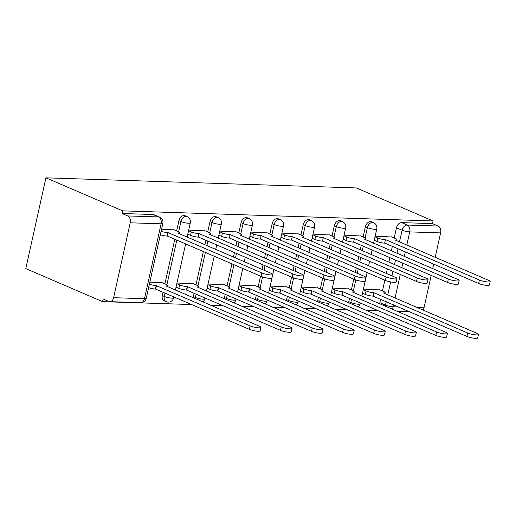 <?xml version="1.0" encoding="UTF-8"?>
<svg xmlns="http://www.w3.org/2000/svg" width="516" height="516" viewBox="0 0 516 516"><rect width="100%" height="100%" fill="white"/><g stroke="black" fill="none" stroke-linecap="round" stroke-linejoin="round"><path stroke-width="0.77" d="M185.076 215.746A5.521 3.851 113.3 0 0 184.07 215.527A5.521 3.851 113.3 0 0 178.91 220.693L180.91 221.551A5.521 3.851 -66.7 0 1 186.07 216.391A5.521 3.851 -66.7 0 1 187.076 216.61L185.076 215.746M216.159 216.759A5.521 3.851 113.3 0 0 215.146 216.539A5.521 3.851 113.3 0 0 209.986 221.706L211.992 222.564A5.521 3.851 -66.7 0 1 217.146 217.397A5.521 3.851 -66.7 0 1 218.158 217.623L216.159 216.759M247.235 217.771A5.521 3.851 113.3 0 0 246.229 217.552A5.521 3.851 113.3 0 0 241.069 222.712L243.068 223.576A5.521 3.851 -66.7 0 1 248.228 218.41A5.521 3.851 -66.7 0 1 249.234 218.636L247.235 217.771M278.317 218.784A5.521 3.851 113.3 0 0 277.305 218.565A5.521 3.851 113.3 0 0 272.145 223.725L274.151 224.589A5.521 3.851 -66.7 0 1 279.304 219.423A5.521 3.851 -66.7 0 1 280.317 219.648L278.317 218.784M309.394 219.797A5.521 3.851 113.3 0 0 308.387 219.577A5.521 3.851 113.3 0 0 303.227 224.737L305.227 225.602A5.521 3.851 -66.7 0 1 310.387 220.435A5.521 3.851 -66.7 0 1 311.393 220.655L309.394 219.797M340.476 220.809A5.521 3.851 113.3 0 0 339.463 220.59A5.521 3.851 113.3 0 0 334.303 225.75L336.309 226.614A5.521 3.851 -66.7 0 1 341.463 221.448A5.521 3.851 -66.7 0 1 342.476 221.667L340.476 220.809M371.552 221.822A5.521 3.851 113.3 0 0 370.546 221.596A5.521 3.851 113.3 0 0 365.386 226.763L367.386 227.627A5.521 3.851 -66.7 0 1 372.546 222.46A5.521 3.851 -66.7 0 1 373.552 222.68L371.552 221.822M399.487 241.998L402.106 230.201A5.521 3.851 -66.7 0 1 407.259 225.034L438.142 226.04L432.505 223.615L433.092 220.971L122.698 210.863L45.924 177.833L25.8 268.617L102.568 301.647L191.791 304.556M210.431 305.162L222.867 305.569M241.514 306.175L253.949 306.581M272.59 307.188L285.025 307.594M303.666 308.2L316.108 308.6M334.749 309.213L347.184 309.613M365.825 310.219L378.267 310.626M396.907 311.232L409.343 311.638M433.092 220.971L356.324 187.94L45.924 177.833M102.568 301.647L103.155 299.003L108.792 301.428A5.521 3.818 -88.1 0 0 109.785 301.654A5.521 3.818 -88.1 0 0 113.604 297.7L130.213 222.796A5.521 3.818 -88.1 0 0 127.749 215.94L158.625 216.939A5.521 3.851 -66.7 0 1 159.638 217.165L154 214.74A5.521 3.851 -66.7 0 0 152.988 214.514L158.625 216.939A5.521 3.818 -88.1 0 1 161.095 223.802L130.213 222.796M122.698 210.863L122.111 213.508L127.749 215.94M379.699 303.827A5.521 3.851 -66.7 0 1 379.86 302.679L380.615 299.274M382.459 290.953L384.846 280.194M386.342 273.422L387.348 268.907M388.845 262.141L389.844 257.626M391.347 250.853L392.347 246.338M394.192 238.018L396.462 227.775L402.106 230.201A5.521 1.045 -167.5 0 0 409.73 231.897L406.789 245.139M417.154 307.588L424.004 307.807L431.183 275.409M432.685 268.642L433.685 264.127M435.188 257.355L440.606 232.903L409.73 231.897A5.521 3.818 -88.1 0 0 407.259 225.034L401.622 222.609A5.521 3.851 113.3 0 0 396.462 227.775M424.004 307.807A5.521 3.818 91.9 0 1 423.023 310.11M438.142 226.04A5.521 3.818 91.9 0 1 440.606 232.903M348.997 288.915L332.349 288.07M360.736 235.98L344.088 235.135M317.921 287.902L301.273 287.057M329.653 234.967L313.006 234.122M286.838 286.89L270.19 286.045M298.577 233.954L281.93 233.109M255.762 285.877L239.114 285.032M267.494 232.942L250.847 232.097M224.679 284.871L208.032 284.026M236.418 231.929L219.771 231.084M193.603 283.858L176.956 283.013M205.336 230.916L188.688 230.071M162.521 282.845L149.834 282.129M174.26 229.91L161.566 229.188M162.301 295.597L164.307 296.461A5.521 3.851 -66.7 0 0 166.107 301.66L164.107 300.802A5.521 3.851 113.3 0 1 162.301 295.597L163.056 292.191M164.901 283.871L174.795 239.256M176.64 230.929L178.91 220.693M193.223 297.758A5.521 3.851 113.3 0 1 193.384 296.61L194.139 293.204M195.983 284.884L203.369 251.55M204.871 244.784L205.871 240.269M207.716 231.942L209.986 221.706M224.305 298.77A5.521 3.851 113.3 0 1 224.46 297.622L225.215 294.217M227.059 285.89L231.948 263.85M233.451 257.078L234.451 252.563M235.954 245.797L236.954 241.282M238.798 232.955L241.069 222.712M255.381 299.783A5.521 3.851 113.3 0 1 255.543 298.635L256.297 295.229M258.142 286.902L260.528 276.144M262.025 269.378L263.031 264.863M264.527 258.09L265.527 253.575M267.03 246.809L268.03 242.294M269.874 233.967L272.145 223.725M286.464 300.796A5.521 3.851 113.3 0 1 286.619 299.648L287.373 296.242M289.218 287.915L291.605 277.156M293.107 270.39L294.107 265.869M295.61 259.103L296.61 254.588M298.113 247.822L299.112 243.3M300.957 234.98L303.227 224.737M317.54 301.808A5.521 3.851 113.3 0 1 317.701 300.654L318.456 297.255M320.301 288.928L322.687 278.169M324.183 271.403L325.19 266.882M326.686 260.116L327.686 255.601M329.189 248.828L330.188 244.313M332.033 235.993L334.303 225.75M348.623 302.815A5.521 3.851 113.3 0 1 348.777 301.666L349.532 298.261M351.377 289.94L353.763 279.182M355.266 272.409L356.266 267.894M357.769 261.128L358.768 256.613M360.271 249.841L361.271 245.326M363.116 237.005L365.386 226.763M380.079 289.928L363.432 289.083M391.812 236.992L375.164 236.147M122.111 213.508L152.988 214.514M432.505 223.615L401.622 222.609M375.016 236.818L377.809 238.018A5.521 1.045 12.5 0 0 385.433 239.714L384.672 243.152A5.521 1.045 -167.5 0 1 377.048 241.456L374.255 240.256M385.729 239.721L479.416 280.033A6.353 1.2 12.5 0 0 486.124 281.788A6.353 1.2 12.5 0 0 490.2 281.555L489.439 285A6.353 1.2 -167.5 0 1 485.363 285.232A6.353 1.2 -167.5 0 1 478.655 283.478L384.968 243.165M490.2 281.555A6.353 1.2 12.5 0 0 488.581 280.33L395.198 240.03A5.521 1.045 12.5 0 0 396.946 239.663A5.521 1.045 12.5 0 0 395.54 238.592L391.051 236.663M363.283 289.753L366.076 290.953A5.521 1.045 12.5 0 0 373.7 292.649L467.683 332.968A6.353 1.2 12.5 0 0 474.385 334.729A6.353 1.2 12.5 0 0 478.461 334.497A6.353 1.2 12.5 0 0 476.849 333.272L383.459 292.965A5.521 1.045 12.5 0 0 385.213 292.598A5.521 1.045 12.5 0 0 383.807 291.534L379.318 289.599M478.461 334.497L477.7 337.935A6.353 1.2 -167.5 0 1 473.623 338.167A6.353 1.2 -167.5 0 1 466.922 336.413L372.933 296.094A5.521 1.045 -167.5 0 1 365.309 294.397L366.076 290.953M362.516 293.191L365.309 294.397M373.236 296.1L373.997 292.662M343.94 235.806L346.733 237.005A5.521 1.045 12.5 0 0 354.357 238.702L353.589 242.139A5.521 1.045 -167.5 0 1 345.965 240.45L343.179 239.243M354.653 238.708L448.34 279.021A6.353 1.2 12.5 0 0 455.041 280.781A6.353 1.2 12.5 0 0 459.124 280.543L458.356 283.987A6.353 1.2 -167.5 0 1 454.28 284.219A6.353 1.2 -167.5 0 1 447.578 282.465L353.892 242.152M459.124 280.543A6.353 1.2 12.5 0 0 457.505 279.317L364.115 239.018A5.521 1.045 12.5 0 0 365.87 238.65A5.521 1.045 12.5 0 0 364.464 237.586L359.975 235.651M312.857 234.793L315.65 235.993A5.521 1.045 12.5 0 0 323.274 237.689L322.513 241.127A5.521 1.045 -167.5 0 1 314.889 239.437L312.096 238.231M323.571 237.702L417.257 278.008A6.353 1.2 12.5 0 0 423.965 279.769A6.353 1.2 12.5 0 0 428.041 279.537L427.28 282.974A6.353 1.2 -167.5 0 1 423.204 283.207A6.353 1.2 -167.5 0 1 416.496 281.452L322.81 241.14M428.041 279.537A6.353 1.2 12.5 0 0 426.422 278.311L333.039 238.005A5.521 1.045 12.5 0 0 334.787 237.637A5.521 1.045 12.5 0 0 333.381 236.573L328.892 234.638M332.201 288.741L334.994 289.94A5.521 1.045 12.5 0 0 342.618 291.637L436.601 331.962A6.353 1.2 12.5 0 0 443.308 333.717A6.353 1.2 12.5 0 0 447.385 333.484A6.353 1.2 12.5 0 0 445.766 332.259L352.383 291.953A5.521 1.045 12.5 0 0 354.131 291.585A5.521 1.045 12.5 0 0 352.725 290.521L348.236 288.586M447.385 333.484L446.624 336.922A6.353 1.2 -167.5 0 1 442.547 337.154A6.353 1.2 -167.5 0 1 435.839 335.4L341.856 295.081A5.521 1.045 -167.5 0 1 334.233 293.385L334.994 289.94M331.44 292.185L334.233 293.385M342.153 295.088L342.914 291.65M301.125 287.728L303.918 288.928A5.521 1.045 12.5 0 0 311.541 290.624L405.524 330.95A6.353 1.2 12.5 0 0 412.226 332.704A6.353 1.2 12.5 0 0 416.309 332.472A6.353 1.2 12.5 0 0 414.69 331.246L321.3 290.947A5.521 1.045 12.5 0 0 323.055 290.572A5.521 1.045 12.5 0 0 321.649 289.508L317.159 287.573M416.309 332.472L415.541 335.91A6.353 1.2 -167.5 0 1 411.465 336.142A6.353 1.2 -167.5 0 1 404.763 334.387L310.774 294.068A5.521 1.045 -167.5 0 1 303.15 292.372L303.918 288.928M300.364 291.172L303.15 292.372M311.077 294.075L311.838 290.637M281.781 233.78L284.574 234.98A5.521 1.045 12.5 0 0 292.198 236.676L291.43 240.121A5.521 1.045 -167.5 0 1 283.806 238.424L281.02 237.218M292.495 236.689L386.181 276.995A6.353 1.2 12.5 0 0 392.882 278.756A6.353 1.2 12.5 0 0 396.965 278.524L396.198 281.962A6.353 1.2 -167.5 0 1 392.121 282.194A6.353 1.2 -167.5 0 1 385.42 280.44L291.733 240.127M396.965 278.524A6.353 1.2 12.5 0 0 395.346 277.298L301.957 236.992A5.521 1.045 12.5 0 0 303.711 236.625A5.521 1.045 12.5 0 0 302.305 235.56L297.816 233.625M250.699 232.768L253.491 233.967A5.521 1.045 12.5 0 0 261.115 235.664L260.354 239.108A5.521 1.045 -167.5 0 1 252.73 237.412L249.938 236.212M261.412 235.677L355.098 275.989A6.353 1.2 12.5 0 0 361.806 277.743A6.353 1.2 12.5 0 0 365.883 277.511L365.122 280.949A6.353 1.2 -167.5 0 1 361.045 281.181A6.353 1.2 -167.5 0 1 354.337 279.427L260.651 239.114M365.883 277.511A6.353 1.2 12.5 0 0 364.264 276.286L270.881 235.986A5.521 1.045 12.5 0 0 272.629 235.612A5.521 1.045 12.5 0 0 271.223 234.548L266.733 232.613M219.623 231.755L222.415 232.961A5.521 1.045 12.5 0 0 230.039 234.651L229.272 238.095A5.521 1.045 -167.5 0 1 221.654 236.399L218.861 235.199M230.336 234.664L324.022 274.976A6.353 1.2 12.5 0 0 330.724 276.731A6.353 1.2 12.5 0 0 334.807 276.499L334.039 279.936A6.353 1.2 -167.5 0 1 329.963 280.175A6.353 1.2 -167.5 0 1 323.261 278.414L229.575 238.102M334.807 276.499A6.353 1.2 12.5 0 0 333.188 275.273L239.798 234.974A5.521 1.045 12.5 0 0 241.553 234.599A5.521 1.045 12.5 0 0 240.146 233.535L235.657 231.6M270.042 286.715L272.835 287.922A5.521 1.045 12.5 0 0 280.459 289.611L374.442 329.937A6.353 1.2 12.5 0 0 381.15 331.691A6.353 1.2 12.5 0 0 385.226 331.459A6.353 1.2 12.5 0 0 383.607 330.234L290.224 289.934A5.521 1.045 12.5 0 0 291.972 289.56A5.521 1.045 12.5 0 0 290.566 288.496L286.077 286.567M385.226 331.459L384.465 334.897A6.353 1.2 -167.5 0 1 380.389 335.136A6.353 1.2 -167.5 0 1 373.681 333.375L279.698 293.056A5.521 1.045 -167.5 0 1 272.074 291.359L272.835 287.922M269.281 290.16L272.074 291.359M279.995 293.062L280.756 289.624M238.966 285.703L241.759 286.909A5.521 1.045 12.5 0 0 249.383 288.605L343.366 328.924A6.353 1.2 12.5 0 0 350.067 330.679A6.353 1.2 12.5 0 0 354.15 330.446A6.353 1.2 12.5 0 0 352.531 329.221L259.142 288.921A5.521 1.045 12.5 0 0 260.896 288.547A5.521 1.045 12.5 0 0 259.49 287.483L255.001 285.554M354.15 330.446L353.383 333.891A6.353 1.2 -167.5 0 1 349.306 334.123A6.353 1.2 -167.5 0 1 342.605 332.362L248.615 292.043A5.521 1.045 -167.5 0 1 240.991 290.347L241.759 286.909M238.205 289.147L240.991 290.347M248.918 292.056L249.68 288.612M207.884 284.697L210.676 285.896A5.521 1.045 12.5 0 0 218.3 287.593L312.283 327.912A6.353 1.2 12.5 0 0 318.991 329.666A6.353 1.2 12.5 0 0 323.068 329.434A6.353 1.2 12.5 0 0 321.449 328.208L228.066 287.909A5.521 1.045 12.5 0 0 229.814 287.541A5.521 1.045 12.5 0 0 228.407 286.47L223.918 284.542M323.068 329.434L322.307 332.878A6.353 1.2 -167.5 0 1 318.23 333.11A6.353 1.2 -167.5 0 1 311.522 331.349L217.539 291.03A5.521 1.045 -167.5 0 1 209.915 289.334L210.676 285.896M207.122 288.134L209.915 289.334M217.836 291.043L218.597 287.599M188.54 230.742L191.333 231.948A5.521 1.045 12.5 0 0 198.957 233.638L198.196 237.083A5.521 1.045 -167.5 0 1 190.572 235.386L187.779 234.187M199.253 233.651L292.94 273.964A6.353 1.2 12.5 0 0 299.648 275.718A6.353 1.2 12.5 0 0 303.724 275.486L302.963 278.924A6.353 1.2 -167.5 0 1 298.887 279.162A6.353 1.2 -167.5 0 1 292.179 277.402L198.492 237.089M303.724 275.486A6.353 1.2 12.5 0 0 302.105 274.26L208.722 233.961A5.521 1.045 12.5 0 0 210.47 233.587A5.521 1.045 12.5 0 0 209.064 232.523L204.575 230.594M176.807 283.684L179.6 284.884A5.521 1.045 12.5 0 0 187.224 286.58L281.207 326.899A6.353 1.2 12.5 0 0 287.909 328.653A6.353 1.2 12.5 0 0 291.991 328.421A6.353 1.2 12.5 0 0 290.373 327.196L196.983 286.896A5.521 1.045 12.5 0 0 198.737 286.528A5.521 1.045 12.5 0 0 197.331 285.458L192.842 283.529M291.991 328.421L291.224 331.865A6.353 1.2 -167.5 0 1 287.148 332.098A6.353 1.2 -167.5 0 1 280.446 330.343L186.457 290.018A5.521 1.045 -167.5 0 1 178.839 288.321L179.6 284.884M176.046 287.122L178.839 288.321M186.76 290.031L187.521 286.586M161.108 231.265A5.521 1.045 12.5 0 0 167.881 232.632L167.113 236.07A5.521 1.045 -167.5 0 1 160.347 234.709M168.177 232.639L261.864 272.951A6.353 1.2 12.5 0 0 268.565 274.705A6.353 1.2 12.5 0 0 272.648 274.473L271.88 277.918A6.353 1.2 -167.5 0 1 267.804 278.15A6.353 1.2 -167.5 0 1 261.102 276.389L167.416 236.083M272.648 274.473A6.353 1.2 12.5 0 0 271.029 273.248L177.639 232.948A5.521 1.045 12.5 0 0 179.394 232.574A5.521 1.045 12.5 0 0 177.988 231.51L173.499 229.581M149.376 284.2A5.521 1.045 12.5 0 0 156.142 285.567L250.125 325.886A6.353 1.2 12.5 0 0 256.833 327.647A6.353 1.2 12.5 0 0 260.909 327.408A6.353 1.2 12.5 0 0 259.29 326.183L165.907 285.883A5.521 1.045 12.5 0 0 167.655 285.516A5.521 1.045 12.5 0 0 166.249 284.451L161.76 282.516M260.909 327.408L260.148 330.853A6.353 1.2 -167.5 0 1 256.071 331.085A6.353 1.2 -167.5 0 1 249.363 329.331L155.381 289.005A5.521 1.045 -167.5 0 1 148.608 287.644M155.677 289.018L156.438 285.574M113.604 297.7L144.486 298.706L161.095 223.802A5.521 1.045 12.5 0 0 162.843 223.428A5.521 5.521 0 0 0 159.638 217.165M379.86 302.679L385.497 305.104L386.252 301.705M387.755 294.933L390.631 281.942M391.986 275.847L392.986 271.332M394.488 264.566L395.488 260.051M396.985 253.279L397.991 248.764M405.292 251.905L404.286 256.426M402.79 263.192L401.79 267.707M400.287 274.473L395.056 298.074M393.553 304.846L393.121 306.801L398.513 306.975M166.107 301.66A5.521 5.521 0 0 0 173.679 297.784A5.521 1.045 12.5 0 1 171.925 298.151A5.521 1.045 12.5 0 1 164.307 296.461L165.062 293.056M166.9 284.761L176.795 240.114M178.633 231.819L180.91 221.551A5.521 1.045 12.5 0 0 188.534 223.247A5.521 1.045 -167.5 0 0 190.288 222.88A5.521 5.521 0 0 0 187.076 216.61M193.384 296.61L195.383 297.468L196.138 294.068M197.976 285.774L205.374 252.414M206.871 245.642L207.877 241.127M209.715 232.832L211.992 222.564A5.521 1.045 12.5 0 0 219.61 224.26A5.521 1.045 -167.5 0 0 221.364 223.886A5.521 5.521 0 0 0 218.158 217.623M224.46 297.622L226.466 298.48L227.221 295.075M229.059 286.78L233.948 264.708M235.451 257.942L236.451 253.427M237.953 246.654L238.953 242.139M240.791 233.845L243.068 223.576A5.521 1.045 12.5 0 0 250.692 225.273A5.521 1.045 -167.5 0 0 252.447 224.899A5.521 5.521 0 0 0 249.234 218.636M255.543 298.635L257.542 299.493L258.297 296.087M260.135 287.793L262.547 276.931M264.031 270.236L265.031 265.721M266.527 258.955L267.533 254.44M269.03 247.667L270.036 243.152M271.874 234.857L274.151 224.589A5.521 1.045 12.5 0 0 281.768 226.285A5.521 1.045 -167.5 0 0 283.523 225.911A5.521 5.521 0 0 0 280.317 219.648M286.619 299.648L288.625 300.505L289.379 297.1M291.218 288.805L293.623 277.943M295.107 271.248L296.107 266.733M297.609 259.967L298.609 255.446M300.112 248.68L301.112 244.165M302.95 235.87L305.227 225.602A5.521 1.045 12.5 0 0 312.851 227.298A5.521 1.045 -167.5 0 0 314.605 226.924A5.521 5.521 0 0 0 311.393 220.655M317.701 300.654L319.701 301.518L320.455 298.113M322.294 289.818L324.706 278.956M326.189 272.261L327.189 267.746M328.686 260.973L329.692 256.458M331.188 249.692L332.194 245.177M334.033 236.883L336.309 226.614A5.521 1.045 12.5 0 0 343.927 228.304A5.521 1.045 -167.5 0 0 345.681 227.937A5.521 5.521 0 0 0 342.476 221.667M348.777 301.666L350.777 302.531L351.538 299.125M353.376 290.83L355.782 279.969M357.265 273.274L358.265 268.759M359.768 261.986L360.768 257.471M362.271 250.705L363.27 246.19M365.109 237.895L367.386 227.627A5.521 1.045 12.5 0 0 375.009 229.317A5.521 1.045 -167.5 0 0 376.764 228.949A5.521 5.521 0 0 0 373.552 222.68M350.622 303.679A5.521 3.851 -66.7 0 1 350.777 302.531A5.521 1.045 12.5 0 0 358.401 304.227A5.521 1.045 12.5 0 0 360.155 303.853A5.521 5.521 0 0 1 358.233 306.955M319.539 302.666A5.521 3.851 -66.7 0 1 319.701 301.518A5.521 1.045 12.5 0 0 327.325 303.215A5.521 1.045 12.5 0 0 329.079 302.84A5.521 5.521 0 0 1 327.157 305.943M288.463 301.654A5.521 3.851 -66.7 0 1 288.625 300.505A5.521 1.045 12.5 0 0 296.242 302.202A5.521 1.045 12.5 0 0 297.996 301.828A5.521 5.521 0 0 1 296.074 304.93M257.381 300.641A5.521 3.851 -66.7 0 1 257.542 299.493A5.521 1.045 12.5 0 0 265.166 301.189A5.521 1.045 12.5 0 0 266.92 300.822A5.521 5.521 0 0 1 264.998 303.918M226.305 299.628A5.521 3.851 -66.7 0 1 226.466 298.48A5.521 1.045 12.5 0 0 234.083 300.177A5.521 1.045 12.5 0 0 235.838 299.809A5.521 5.521 0 0 1 233.916 302.905M195.222 298.616A5.521 3.851 -66.7 0 1 195.383 297.468A5.521 1.045 12.5 0 0 203.007 299.164A5.521 1.045 12.5 0 0 204.762 298.796A5.521 5.521 0 0 1 202.84 301.892M385.336 306.259A5.521 3.851 -66.7 0 1 385.497 305.104A5.521 1.045 -167.5 0 0 393.121 306.801A5.521 3.818 91.9 0 1 392.102 309.168M146.241 298.338A5.521 1.045 12.5 0 1 144.486 298.706A5.521 3.818 91.9 0 1 140.668 302.66A5.521 5.521 0 0 0 146.241 298.338L162.843 223.428M385.433 239.714L384.672 243.152M377.809 238.018L377.048 241.456M479.416 280.033L478.655 283.478M372.933 296.094L373.7 292.649M466.922 336.413L467.683 332.968M354.357 238.702L353.589 242.139M346.733 237.005L345.965 240.45M448.34 279.021L447.578 282.465M323.274 237.689L322.513 241.127M315.65 235.993L314.889 239.437M417.257 278.008L416.496 281.452M341.856 295.081L342.618 291.637M435.839 335.4L436.601 331.962M310.774 294.068L311.541 290.624M404.763 334.387L405.524 330.95M292.198 236.676L291.43 240.121M284.574 234.98L283.806 238.424M386.181 276.995L385.42 280.44M261.115 235.664L260.354 239.108M253.491 233.967L252.73 237.412M355.098 275.989L354.337 279.427M230.039 234.651L229.272 238.095M222.415 232.961L221.654 236.399M324.022 274.976L323.261 278.414M279.698 293.056L280.459 289.611M373.681 333.375L374.442 329.937M248.615 292.043L249.383 288.605M342.605 332.362L343.366 328.924M217.539 291.03L218.3 287.593M311.522 331.349L312.283 327.912M198.957 233.638L198.196 237.083M191.333 231.948L190.572 235.386M292.94 273.964L292.179 277.402M186.457 290.018L187.224 286.58M280.446 330.343L281.207 326.899M167.881 232.632L167.113 236.07M261.864 272.951L261.102 276.389M155.381 289.005L156.142 285.567M249.363 329.331L250.125 325.886M376.764 228.949L373.597 243.217M372.101 249.989L371.094 254.504M369.598 261.27L368.598 265.785M367.095 272.558L361.864 296.152M360.362 302.924L360.155 303.853M345.681 227.937L342.521 242.204M341.018 248.976L340.018 253.491M338.515 260.257L337.516 264.772M336.013 271.545L330.782 295.146M329.285 301.912L329.079 302.84M314.605 226.924L311.438 241.191M309.942 247.964L308.936 252.479M307.439 259.245L306.44 263.76M304.937 270.532L299.706 294.133M298.203 300.899L297.996 301.828M283.523 225.911L280.362 240.185M278.859 246.951L277.86 251.466M276.357 258.232L275.357 262.754M273.854 269.52L268.623 293.12M267.127 299.886L266.92 300.822M252.447 224.899L249.28 239.172M247.783 245.939L246.777 250.454M245.281 257.226L244.281 261.741M242.778 268.507L237.547 292.108M236.044 298.874L235.838 299.809M221.364 223.886L218.204 238.16M216.701 244.926L215.701 249.441M214.198 256.213L206.465 291.095M204.968 297.861L204.762 298.796M190.288 222.88L187.121 237.147M185.625 243.913L175.388 290.082M173.886 296.855L173.679 297.784M109.785 301.654L140.668 302.66M396.327 310.987L408.769 311.387M396.946 239.663L396.694 240.798M384.962 293.733L385.213 292.598M365.87 238.65L365.618 239.785M334.787 237.637L334.536 238.773M353.879 292.72L354.131 291.585M322.803 291.708L323.055 290.572M303.711 236.625L303.46 237.76M272.629 235.612L272.377 236.747M241.553 234.599L241.301 235.735M291.721 290.695L291.972 289.56M260.644 289.682L260.896 288.547M229.562 288.67L229.814 287.541M210.47 233.587L210.218 234.722M198.486 287.664L198.737 286.528M179.394 232.574L179.142 233.709M167.403 286.651L167.655 285.516"/></g></svg>
